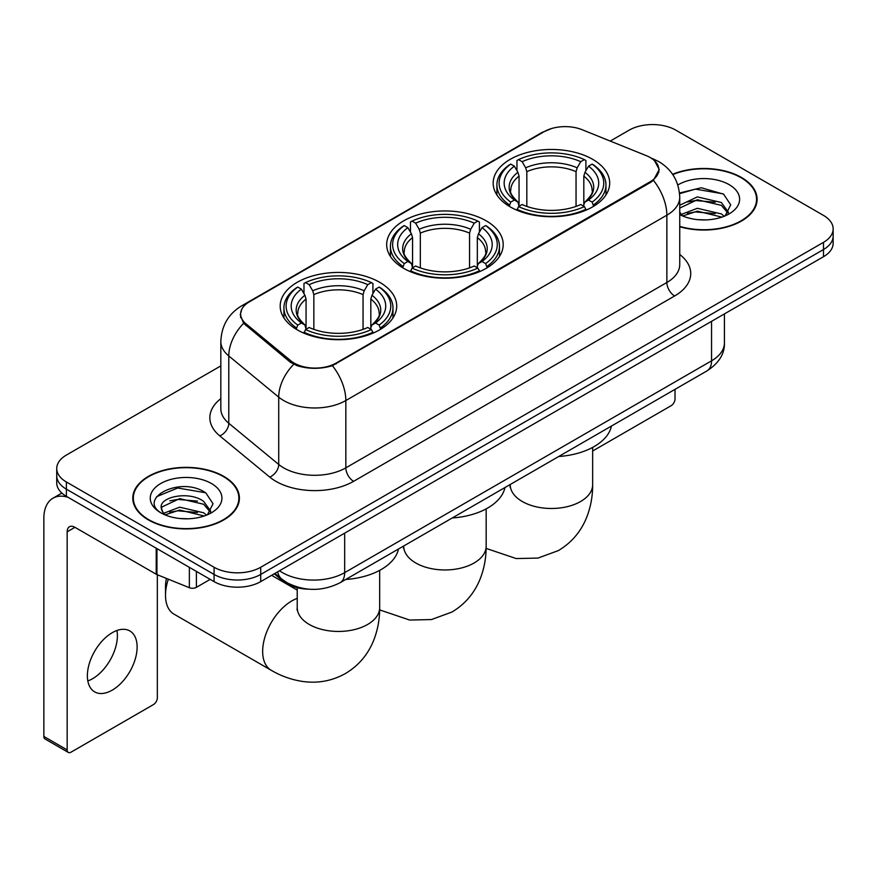 <?xml version="1.0" encoding="UTF-8"?>
<svg xmlns="http://www.w3.org/2000/svg" width="877" height="877" viewBox="0 0 877 877"><rect width="100%" height="100%" fill="white"/><g stroke="black" fill="none" stroke-linecap="round" stroke-linejoin="round"><path stroke-width="1.32" d="M486.143 220.796A58.266 33.633 0 0 0 422.648 213.506A58.266 33.633 0 0 0 386.68 244.584A58.266 33.633 0 0 0 403.749 268.373A58.266 33.633 0 0 0 467.233 275.663A58.266 33.633 0 0 0 503.201 244.584A58.266 33.633 0 0 0 486.143 220.796M379.642 282.284A58.266 33.633 0 0 0 316.158 274.994A58.266 33.633 0 0 0 280.191 306.062A58.266 33.633 0 0 0 297.248 329.851A58.266 33.633 0 0 0 360.743 337.141A58.266 33.633 0 0 0 396.711 306.062A58.266 33.633 0 0 0 379.642 282.284M592.633 159.318A58.266 33.633 0 0 0 529.138 152.028A58.266 33.633 0 0 0 493.17 183.107A58.266 33.633 0 0 0 510.239 206.884A58.266 33.633 0 0 0 573.733 214.174A58.266 33.633 0 0 0 609.69 183.107A58.266 33.633 0 0 0 592.633 159.318M650.153 157.52A29.675 17.134 0 0 0 646.185 155.602L582.185 129.73A29.675 17.134 0 0 0 544.168 131.649L249.331 301.874A29.675 17.134 0 0 0 240.638 313.988A29.675 17.134 0 0 0 245.999 323.821L290.813 360.776A29.675 17.134 0 0 0 336.121 363.067L650.153 181.758A29.675 17.134 0 0 0 658.846 169.645A29.675 17.134 0 0 0 650.153 157.52M309.022 589.201A32.975 19.042 180 0 1 283.074 581.089L274.249 573.81M679.741 226.737A53.311 30.783 0 0 0 757.103 199.265A53.311 30.783 0 0 0 741.482 177.494A53.311 30.783 0 0 0 672.604 174.293M223.799 476.375A53.311 30.783 0 0 0 165.698 469.71A53.311 30.783 0 0 0 132.778 498.147A53.311 30.783 0 0 0 148.399 519.908A53.311 30.783 0 0 0 206.501 526.584A53.311 30.783 0 0 0 239.41 498.147A53.311 30.783 0 0 0 223.799 476.375M133.337 500.92A53.311 30.783 0 0 0 133.151 501.732M654.593 160.798L659.23 169.458L653.42 180.322L650.537 182.416L332.394 365.676C320.62 369.217 308.857 369.217 297.095 365.676L290.43 362.3L243.62 323.317L240.243 314.766L241.767 309.307M220.829 365.895L66.389 455.064A32.975 19.042 0 0 0 56.731 468.526L56.731 482.887A32.975 19.042 0 0 0 66.389 496.349L214.076 581.615L214.076 574.435A32.975 19.042 0 0 0 260.721 574.435L823.492 249.528A32.975 19.042 0 0 0 833.15 236.056A32.975 19.042 0 0 1 823.492 249.528L260.721 574.435A32.975 19.042 0 0 1 214.076 574.435L66.389 489.169L214.076 574.435L214.076 567.255A32.975 19.042 0 0 0 260.721 567.255L823.492 242.348A32.975 19.042 0 0 0 833.15 228.875A32.975 19.042 0 0 0 823.492 215.413L675.805 130.147A32.975 19.042 0 0 0 629.16 130.147L610.239 141.076M56.731 475.707A32.975 19.042 0 0 0 66.389 489.169A32.975 19.042 0 0 1 56.731 475.707M56.731 468.526A32.975 19.042 0 0 0 66.389 481.988L214.076 567.255M239.048 501.732A53.311 30.783 0 0 0 238.862 500.92M756.741 202.85A53.311 30.783 0 0 0 756.555 202.028M214.076 581.615A32.975 19.042 0 0 0 260.721 581.615L823.492 256.709A32.975 19.042 0 0 0 833.15 243.236L833.15 228.875M679.741 226.376A52.763 30.465 0 0 0 756.555 199.265A52.763 30.465 0 0 0 741.098 177.724A52.763 30.465 0 0 0 672.812 174.6M697.829 219.667L706.117 219.908M681.352 214.405L697.358 208.298L721.354 213.911L724.259 216.246M682.832 215.939L697.358 211.149L721.87 217.123M679.741 211.85A24.841 14.339 0 0 0 683.051 216.137M679.741 205.229L697.358 196.897L721.354 202.51L728.491 212.377M679.741 208.079L697.358 199.748L721.354 205.361L727.921 213.111M679.741 214.602A35.836 20.686 0 0 0 729.127 213.889A35.836 20.686 0 0 0 729.127 184.63A35.836 20.686 0 0 0 677.833 184.992M725.104 215.895L730.716 204.867L723.624 194.168L701.282 187.755L679.522 193.017M681.604 215.512L679.741 213.528M679.587 193.696L695.395 189.125L723.13 193.839M687.502 201.962L695.395 200.526L715.204 202.225M687.502 213.352L695.395 211.927L715.204 213.626M592.655 451.008L671.135 405.7A5.492 3.168 120 0 0 675.027 398.969L675.027 389.344M148.783 519.688A52.763 30.465 0 0 0 206.292 526.288A52.763 30.465 0 0 0 238.862 498.147A52.763 30.465 0 0 0 223.405 476.606A52.763 30.465 0 0 0 165.906 469.995A52.763 30.465 0 0 0 133.337 498.147A52.763 30.465 0 0 0 148.783 519.688M180.136 518.548L188.423 518.789M163.67 513.286L179.664 507.18L203.661 512.793L206.566 515.128M165.139 514.821L179.664 510.03L204.188 516.005M163.922 514.393L161.346 508.375A24.841 14.339 0 0 0 165.358 515.018M210.798 511.258L203.661 501.403C188.752 490.276 158.068 497.138 161.346 508.375L161.258 507.279M161.412 508.726L162.102 506.873L179.664 498.64L203.661 504.253L210.239 511.993M207.421 514.777L213.034 503.749L205.931 493.049C180.794 474.983 136.11 498.794 161.905 513.396L162.037 513.473M211.434 483.512A35.836 20.686 0 0 0 160.754 483.512A35.836 20.686 0 0 0 160.754 512.771A35.836 20.686 0 0 0 211.434 512.771A35.836 20.686 0 0 0 211.434 483.512M156.665 496.645L177.713 488.007L205.448 492.721M169.809 500.844L177.713 499.408L197.511 501.107M169.809 512.245L177.713 510.809L197.511 512.508M509.186 206.27L510.754 202.105A52.324 30.213 0 0 1 510.754 164.109L514.35 166.181A47.27 27.286 0 0 0 514.35 200.022L517.901 202.05L519.052 206.292M519.052 204.56L519.052 176.134L517.901 172.298L514.35 166.181M516.959 170.686L516.959 160.513L518.526 159.614A52.324 30.213 0 0 1 584.345 159.614L580.738 161.697A47.27 27.286 0 0 0 522.122 161.697L525.674 167.814L526.825 171.651L526.825 206.402M576.046 206.402L576.046 171.651L577.187 167.814L580.738 161.697M558.704 456.511A60.458 34.905 0 0 0 611.455 426.047M516.959 209.285A54.527 31.484 0 0 0 585.902 209.285L584.345 206.588A52.324 30.213 0 0 1 518.526 206.588L516.959 210.217M585.902 210.217L585.902 209.285M510.754 164.109L509.186 164.997A54.527 31.484 0 0 0 496.908 184.894A54.527 31.484 0 0 0 509.186 204.801M584.345 159.614L585.902 160.513L585.902 170.686M518.526 206.588L522.122 204.516A47.27 27.286 0 0 0 580.738 204.516L584.345 206.588M514.35 200.022L510.754 202.105M522.122 161.697L518.526 159.614M517.901 172.298A42.282 24.413 0 0 0 517.901 202.05L518.099 202.181C512.091 196.371 509.647 192.425 510.765 190.342A40.671 23.482 0 0 1 519.052 176.134M593.674 204.801A54.527 31.484 0 0 0 605.952 184.894A54.527 31.484 0 0 0 593.674 164.997L592.118 164.109A52.324 30.213 0 0 1 592.118 202.105L593.674 206.27M592.118 202.105L588.522 200.022A47.27 27.286 0 0 0 588.522 166.181L592.118 164.109M588.522 166.181L584.959 172.298L583.819 176.134L583.819 204.56L584.959 202.05L588.522 200.022M583.819 176.134A40.671 23.482 0 0 1 592.107 190.342C593.214 192.436 590.769 196.382 584.762 202.181L584.959 202.05A42.282 24.413 0 0 0 584.959 172.298M583.819 206.292L583.819 204.56M402.696 267.748L404.264 263.582A52.324 30.213 0 0 1 404.264 225.586L407.86 227.658A47.27 27.286 0 0 0 407.86 261.51L411.412 263.528L412.563 267.77M412.563 266.038L412.563 237.623L411.412 233.786L407.86 227.658M410.469 232.164L410.469 221.991L412.037 221.103A52.324 30.213 0 0 1 477.855 221.103L474.249 223.175A47.27 27.286 0 0 0 415.632 223.175L419.184 229.292L420.335 233.129L420.335 267.891M469.557 267.891L469.557 233.129L470.697 229.292L474.249 223.175M452.203 517.989A60.458 34.905 0 0 0 504.966 487.535M410.469 270.774A54.527 31.484 0 0 0 479.412 270.774L477.855 268.077A52.324 30.213 0 0 1 412.037 268.077L410.469 271.706M479.412 271.706L479.412 270.774M404.264 225.586L402.696 226.474A54.527 31.484 0 0 0 390.418 246.382A54.527 31.484 0 0 0 402.696 266.279M477.855 221.103L479.412 221.991L479.412 232.164M412.037 268.077L415.632 265.994A47.27 27.286 0 0 0 474.249 265.994L477.855 268.077M407.86 261.51L404.264 263.582M415.632 223.175L412.037 221.103M411.412 233.786A42.282 24.413 0 0 0 411.412 263.528L411.609 263.659C405.602 257.849 403.157 253.902 404.264 251.831A40.671 23.482 0 0 1 412.563 237.623M487.184 266.279A54.527 31.484 0 0 0 499.462 246.382A54.527 31.484 0 0 0 487.184 226.474L485.628 225.586A52.324 30.213 0 0 1 485.628 263.582L487.184 267.748M485.628 263.582L482.021 261.51A47.27 27.286 0 0 0 482.021 227.658L485.628 225.586M482.021 227.658L478.469 233.786L477.329 237.623L477.329 266.038L478.469 263.528L482.021 261.51M477.329 237.623A40.671 23.482 0 0 1 485.617 251.831C486.724 253.924 484.279 257.86 478.272 263.659L478.469 263.528A42.282 24.413 0 0 0 478.469 233.786M477.329 267.77L477.329 266.038M168.329 579.193A41.219 23.8 120 0 0 165.501 595.308L165.501 586.329A30.235 17.452 -60 0 1 166.466 578.436M165.501 595.308A41.219 23.8 120 0 0 174.041 614.174L271.201 670.28A41.219 23.8 -60 0 1 264.876 637.239A41.219 23.8 -60 0 1 291.811 600.92A41.219 23.8 -60 0 1 297.226 598.377M296.207 329.237L297.763 325.071A52.324 30.213 0 0 1 297.763 287.064L301.37 289.147A47.27 27.286 0 0 0 301.37 322.988L304.922 325.005L306.062 329.248M306.062 327.516L306.062 299.101L304.922 295.264L301.37 289.147M303.979 293.652L303.979 283.468L305.547 282.58A52.324 30.213 0 0 1 371.355 282.58L367.759 284.652A47.27 27.286 0 0 0 309.142 284.652L312.694 290.78L313.845 294.617L313.845 329.368M363.056 329.368L363.056 294.617L364.207 290.78L367.759 284.652M345.713 579.478A60.458 34.905 0 0 0 398.476 549.013M303.979 332.251A54.527 31.484 0 0 0 372.922 332.251L371.355 329.555A52.324 30.213 0 0 1 305.547 329.555L303.979 333.183M372.922 333.183L372.922 332.251M297.763 287.064L296.207 287.963A54.527 31.484 0 0 0 283.929 307.86A54.527 31.484 0 0 0 296.207 327.768M371.355 282.58L372.922 283.468L372.922 293.652M305.547 329.555L309.142 327.483A47.27 27.286 0 0 0 367.759 327.483L371.355 329.555M301.37 322.988L297.763 325.071M309.142 284.652L305.547 282.58M304.922 295.264A42.282 24.413 0 0 0 304.922 325.005L305.119 325.137C299.112 319.327 296.667 315.391 297.774 313.308A40.671 23.482 0 0 1 306.062 299.101M380.695 327.768A54.527 31.484 0 0 0 392.973 307.86A54.527 31.484 0 0 0 380.695 287.963L379.127 287.064A52.324 30.213 0 0 1 379.127 325.071L380.695 329.237M379.127 325.071L375.531 322.988A47.27 27.286 0 0 0 375.531 289.147L379.127 287.064M375.531 289.147L371.98 295.264L370.828 299.101L370.828 327.516L371.98 325.005L375.531 322.988M370.828 299.101A40.671 23.482 0 0 1 379.127 313.308C380.234 315.402 377.779 319.349 371.782 325.137L371.98 325.005A42.282 24.413 0 0 0 371.98 295.264M370.828 329.248L370.828 327.516M116.948 630.497A35.179 20.314 -60 0 1 92.523 678.743A35.179 20.314 -60 0 1 87.832 680.936M112.256 690.133A35.179 20.314 120 0 0 135.233 659.131A35.179 20.314 120 0 0 129.84 630.947A35.179 20.314 120 0 0 112.256 632.69A35.179 20.314 120 0 0 89.268 663.692A35.179 20.314 120 0 0 94.661 691.876A35.179 20.314 120 0 0 112.256 690.133M196.393 571.409L196.393 587.338L210.195 579.368M68.033 497.303A43.971 25.389 -120 0 0 52.96 498.213A43.971 25.389 -120 0 0 43.85 518.34L43.85 736.45L67.167 749.912L67.167 531.802A10.995 6.347 60 0 1 69.447 526.77A10.995 6.347 60 0 1 74.94 527.318L156.216 574.238L156.216 548.213M67.167 749.912A5.492 3.168 120 0 0 68.307 752.422L44.99 738.96A5.492 3.168 -60 0 1 43.85 736.45M68.307 752.422A5.492 3.168 120 0 0 71.059 752.159L153.453 704.582A5.492 3.168 120 0 0 157.334 697.851L157.334 574.753M196.393 587.338A5.492 3.168 180 0 1 189.355 587.7L156.95 574.599A5.492 3.168 180 0 1 156.216 574.238M245.999 323.821L245.999 325.663M290.813 360.776L290.813 362.607M336.121 363.067L336.121 363.944M650.153 181.758L650.153 182.635M283.074 580.103L283.074 581.089M679.741 254.494A54.966 31.736 180 0 1 674.632 295.977L353.606 481.32A10.995 6.347 60 0 1 345.834 467.858L666.86 282.504A43.971 25.389 0 0 0 679.741 264.558L679.741 197.237A43.971 25.389 180 0 1 666.86 215.194A38.478 22.21 -120 0 0 653.42 180.322M353.606 481.32A54.966 31.736 180 0 1 275.871 481.32A54.966 31.736 180 0 1 269.721 477.077L219.776 435.902A54.966 31.736 180 0 1 220.829 398.662M283.655 467.858A43.971 25.389 0 0 0 345.834 467.858L345.834 400.537A43.971 25.389 180 0 1 283.655 400.537A43.971 25.389 180 0 1 278.722 397.149L228.787 355.963A43.971 25.389 180 0 1 220.829 341.405L220.829 408.726A43.971 25.389 0 0 0 228.787 423.284L278.722 464.459A43.971 25.389 0 0 0 283.655 467.858M679.741 197.237C678.995 181.429 672.045 169.579 658.89 161.675L653.343 158.967A38.478 18.022 112 0 0 651.71 158.496M332.394 365.676A38.478 22.21 60 0 1 345.834 400.537L666.86 215.194L666.86 282.504A10.995 6.347 60 0 0 674.632 295.977M245.823 304.308A38.478 22.21 -120 0 0 241.679 305.843C228.524 313.747 221.574 325.597 220.829 341.405M241.679 305.843L541.328 132.844A38.478 22.21 60 0 1 544.244 131.605M243.62 323.317A38.478 25.729 129.5 0 0 228.787 355.963L228.787 423.284A10.995 7.356 -50.5 0 1 219.776 435.902M293.707 364.339A38.478 25.729 129.5 0 0 278.722 397.149L278.722 464.459A10.995 7.356 -50.5 0 1 269.721 477.077M260.721 567.255L260.721 581.615M823.492 242.348L823.492 256.709M66.389 481.988L66.389 496.349M279.533 570.752A43.971 25.389 0 0 0 282.482 572.637A43.971 25.389 0 0 0 344.672 572.637L711.554 360.82A43.971 25.389 0 0 0 724.435 342.874C724.764 353.782 718.943 363.122 707.005 370.883L340.112 582.712A21.991 12.695 60 0 0 344.672 572.637L344.672 533.15M711.554 321.333L711.554 360.82A21.991 12.695 60 0 1 707.005 370.883M277.746 571.782A21.991 14.701 129.5 0 0 281.583 578.93L274.907 573.426M592.655 447.391L592.655 484.685A41.219 23.8 180 0 1 580.585 501.512A41.219 23.8 180 0 1 522.286 501.512A41.219 23.8 180 0 1 510.206 484.685L510.019 487.042M576.046 171.651A40.671 23.482 0 0 0 526.825 171.651M577.187 167.814A42.282 24.413 0 0 0 525.674 167.814M486.165 508.868L486.165 546.163A41.219 23.8 180 0 1 474.095 562.99A41.219 23.8 180 0 1 415.797 562.99A41.219 23.8 180 0 1 403.716 546.163L403.53 548.52M469.557 233.129A40.671 23.482 0 0 0 420.335 233.129M470.697 229.292A42.282 24.413 0 0 0 419.184 229.292M379.675 570.357L379.675 607.651A41.219 23.8 180 0 1 367.595 624.479A41.219 23.8 180 0 1 309.296 624.479A41.219 23.8 180 0 1 297.226 607.651L297.04 610.008M363.056 294.617A40.671 23.482 0 0 0 313.845 294.617M364.207 290.78A42.282 24.413 0 0 0 312.694 290.78M67.167 531.802L74.94 527.318M156.95 548.64L156.95 574.599M189.355 587.7L189.355 567.342M240.638 313.988L240.638 317.627M658.846 169.645L658.846 172.265M541.328 132.844L551.381 128.59M653.343 158.967L650.953 158.003M340.112 582.712C322.418 591.591 304.725 591.591 287.042 582.712L281.583 578.93M724.435 342.874L724.435 313.889M756.555 203.672L756.555 199.265M238.862 502.554L238.862 498.147M133.337 502.554L133.337 498.147M592.655 484.685C592.72 496.426 590.627 507.542 586.395 518.033C580.64 532.01 571.3 542.852 558.386 550.581L537.974 558.079L516.202 558.561L486.143 548.41M496.908 194.957L496.908 184.894M605.952 194.957L605.952 184.894M486.165 546.163C486.22 557.915 484.137 569.03 479.905 579.522C474.139 593.488 464.81 604.341 451.896 612.058L431.484 619.557L409.712 620.05L379.653 609.899M390.418 256.435L390.418 246.382M499.462 256.435L499.462 246.382M379.675 607.651C379.73 619.392 377.647 630.508 373.416 640.999C367.649 654.966 358.32 665.818 345.406 673.547C332.251 680.859 318.198 683.523 303.223 681.528C292.019 679.949 281.342 676.2 271.201 670.28M283.929 317.923L283.929 307.86M392.973 317.923L392.973 307.86M297.226 590.1L271.629 575.323M297.226 587.7L297.226 607.651M52.96 498.213L61.85 493.071"/></g></svg>
